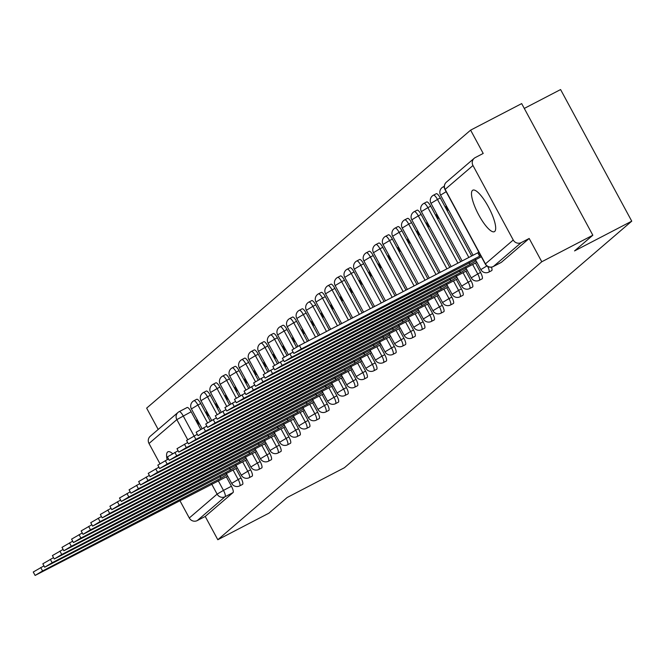 <?xml version="1.0" encoding="UTF-8"?>
<svg xmlns="http://www.w3.org/2000/svg" width="665" height="665" viewBox="0 0 665 665"><rect width="100%" height="100%" fill="white"/><g stroke="black" fill="none" stroke-linecap="round" stroke-linejoin="round"><path stroke-width="1" d="M472.491 190.398A23.383 6.16 -117.5 0 0 478.459 214.404A23.383 6.16 -117.5 0 0 494.378 231.669A23.383 6.16 -117.5 0 0 494.694 231.462A23.383 6.16 -117.5 0 0 488.717 207.447A23.383 6.16 -117.5 0 0 472.798 190.182A23.383 6.16 -117.5 0 0 472.491 190.398M172.609 453.63A23.383 6.16 -117.5 0 0 167.879 451.818A23.383 6.16 -117.5 0 0 167.572 452.034A23.383 6.16 -117.5 0 0 167.131 459.69M491.601 270.655A5.993 1.579 -117.5 0 0 491.693 270.622A5.993 1.579 -117.5 0 0 491.776 270.564A5.993 1.579 -117.5 0 0 491.46 267.139M482.017 278.876A5.993 1.579 -117.5 0 0 482.108 278.843A5.993 1.579 -117.5 0 0 482.192 278.785A5.993 1.579 -117.5 0 0 480.571 272.467L477.753 273.938A5.993 1.579 62.5 0 1 479.365 280.256A5.993 1.579 62.5 0 1 479.29 280.306L482.108 278.843M472.433 287.097A5.993 1.579 -117.5 0 0 472.524 287.064A5.993 1.579 -117.5 0 0 472.607 287.006A5.993 1.579 -117.5 0 0 470.986 280.688L468.168 282.16A5.993 1.579 62.5 0 1 469.789 288.477A5.993 1.579 62.5 0 1 469.706 288.535L472.524 287.064M462.857 295.318A5.993 1.579 -117.5 0 0 462.948 295.285A5.993 1.579 -117.5 0 0 463.023 295.235A5.993 1.579 -117.5 0 0 461.41 288.909L458.584 290.381A5.993 1.579 62.5 0 1 460.205 296.698A5.993 1.579 62.5 0 1 460.122 296.756L462.948 295.285M453.272 303.548A5.993 1.579 -117.5 0 0 453.364 303.506A5.993 1.579 -117.5 0 0 453.447 303.456A5.993 1.579 -117.5 0 0 451.826 297.139L449 298.602A5.993 1.579 62.5 0 1 450.621 304.919A5.993 1.579 62.5 0 1 450.538 304.977L453.364 303.506M443.688 311.769A5.993 1.579 -117.5 0 0 443.779 311.735A5.993 1.579 -117.5 0 0 443.863 311.677A5.993 1.579 -117.5 0 0 442.242 305.36L439.424 306.823A5.993 1.579 62.5 0 1 441.036 313.14A5.993 1.579 62.5 0 1 440.953 313.198L443.779 311.735M434.104 319.99A5.993 1.579 -117.5 0 0 434.195 319.956A5.993 1.579 -117.5 0 0 434.278 319.898A5.993 1.579 -117.5 0 0 432.657 313.581L429.839 315.044A5.993 1.579 62.5 0 1 431.452 321.37A5.993 1.579 62.5 0 1 431.377 321.419L434.195 319.956M424.519 328.211A5.993 1.579 -117.5 0 0 424.611 328.178A5.993 1.579 -117.5 0 0 424.694 328.119A5.993 1.579 -117.5 0 0 423.081 321.802L420.255 323.273A5.993 1.579 62.5 0 1 421.876 329.591A5.993 1.579 62.5 0 1 421.793 329.641L424.611 328.178M414.943 336.432A5.993 1.579 -117.5 0 0 415.035 336.399A5.993 1.579 -117.5 0 0 415.11 336.34A5.993 1.579 -117.5 0 0 413.497 330.023L410.671 331.494A5.993 1.579 62.5 0 1 412.292 337.812A5.993 1.579 62.5 0 1 412.209 337.87L415.035 336.399M405.359 344.653A5.993 1.579 -117.5 0 0 405.451 344.62A5.993 1.579 -117.5 0 0 405.534 344.57A5.993 1.579 -117.5 0 0 403.913 338.244L401.086 339.715A5.993 1.579 62.5 0 1 402.707 346.033A5.993 1.579 62.5 0 1 402.624 346.091L405.451 344.62M395.775 352.882A5.993 1.579 -117.5 0 0 395.866 352.841A5.993 1.579 -117.5 0 0 395.949 352.791A5.993 1.579 -117.5 0 0 394.328 346.473L391.51 347.936A5.993 1.579 62.5 0 1 393.123 354.254A5.993 1.579 62.5 0 1 393.048 354.312L395.866 352.841M386.19 361.103A5.993 1.579 -117.5 0 0 386.282 361.07A5.993 1.579 -117.5 0 0 386.365 361.012A5.993 1.579 -117.5 0 0 384.744 354.694L381.926 356.157A5.993 1.579 62.5 0 1 383.547 362.475A5.993 1.579 62.5 0 1 383.464 362.533L386.282 361.07M376.614 369.324A5.993 1.579 -117.5 0 0 376.706 369.291A5.993 1.579 -117.5 0 0 376.781 369.233A5.993 1.579 -117.5 0 0 375.168 362.915L372.342 364.378A5.993 1.579 62.5 0 1 373.963 370.704A5.993 1.579 62.5 0 1 373.88 370.754L376.706 369.291M367.03 377.545A5.993 1.579 -117.5 0 0 367.122 377.512A5.993 1.579 -117.5 0 0 367.205 377.454A5.993 1.579 -117.5 0 0 365.584 371.137L362.757 372.608A5.993 1.579 62.5 0 1 364.378 378.925A5.993 1.579 62.5 0 1 364.295 378.975L367.122 377.512M357.446 385.767A5.993 1.579 -117.5 0 0 357.537 385.733A5.993 1.579 -117.5 0 0 357.62 385.675A5.993 1.579 -117.5 0 0 355.999 379.358L353.182 380.829A5.993 1.579 62.5 0 1 354.794 387.146A5.993 1.579 62.5 0 1 354.711 387.205L357.537 385.733M347.862 393.988A5.993 1.579 -117.5 0 0 347.953 393.954A5.993 1.579 -117.5 0 0 348.036 393.904A5.993 1.579 -117.5 0 0 346.415 387.579L343.597 389.05A5.993 1.579 62.5 0 1 345.21 395.367A5.993 1.579 62.5 0 1 345.135 395.426L347.953 393.954M338.277 402.209A5.993 1.579 -117.5 0 0 338.369 402.175A5.993 1.579 -117.5 0 0 338.452 402.125A5.993 1.579 -117.5 0 0 336.839 395.808L334.013 397.271A5.993 1.579 62.5 0 1 335.634 403.589A5.993 1.579 62.5 0 1 335.551 403.647L338.369 402.175M328.701 410.438A5.993 1.579 -117.5 0 0 328.793 410.396A5.993 1.579 -117.5 0 0 328.867 410.347A5.993 1.579 -117.5 0 0 327.255 404.029L324.429 405.492A5.993 1.579 62.5 0 1 326.05 411.81A5.993 1.579 62.5 0 1 325.966 411.868L328.793 410.396M319.117 418.659A5.993 1.579 -117.5 0 0 319.208 418.626A5.993 1.579 -117.5 0 0 319.291 418.568A5.993 1.579 -117.5 0 0 317.671 412.25L314.844 413.713A5.993 1.579 62.5 0 1 316.465 420.039A5.993 1.579 62.5 0 1 316.382 420.089L319.208 418.626M309.533 426.88A5.993 1.579 -117.5 0 0 309.624 426.847A5.993 1.579 -117.5 0 0 309.707 426.789A5.993 1.579 -117.5 0 0 308.086 420.471L305.268 421.943A5.993 1.579 62.5 0 1 306.881 428.26A5.993 1.579 62.5 0 1 306.806 428.31L309.624 426.847M299.948 435.101A5.993 1.579 -117.5 0 0 300.04 435.068A5.993 1.579 -117.5 0 0 300.123 435.01A5.993 1.579 -117.5 0 0 298.502 428.692L295.684 430.164A5.993 1.579 62.5 0 1 297.305 436.481A5.993 1.579 62.5 0 1 297.222 436.531L300.04 435.068M290.372 443.322A5.993 1.579 -117.5 0 0 290.464 443.289A5.993 1.579 -117.5 0 0 290.538 443.231A5.993 1.579 -117.5 0 0 288.926 436.913L286.1 438.385A5.993 1.579 62.5 0 1 287.721 444.702A5.993 1.579 62.5 0 1 287.637 444.76L290.464 443.289M280.788 451.543A5.993 1.579 -117.5 0 0 280.879 451.51A5.993 1.579 -117.5 0 0 280.963 451.46A5.993 1.579 -117.5 0 0 279.342 445.143L276.515 446.606A5.993 1.579 62.5 0 1 278.136 452.923A5.993 1.579 62.5 0 1 278.053 452.981L280.879 451.51M271.204 459.773A5.993 1.579 -117.5 0 0 271.295 459.731A5.993 1.579 -117.5 0 0 271.378 459.681A5.993 1.579 -117.5 0 0 269.757 453.364L266.939 454.827A5.993 1.579 62.5 0 1 268.552 461.144A5.993 1.579 62.5 0 1 268.469 461.202L271.295 459.731M261.619 467.994A5.993 1.579 -117.5 0 0 261.711 467.961A5.993 1.579 -117.5 0 0 261.794 467.902A5.993 1.579 -117.5 0 0 260.173 461.585L257.355 463.048A5.993 1.579 62.5 0 1 258.968 469.374A5.993 1.579 62.5 0 1 258.893 469.424L261.711 467.961M252.035 476.215A5.993 1.579 -117.5 0 0 252.126 476.182A5.993 1.579 -117.5 0 0 252.21 476.123A5.993 1.579 -117.5 0 0 250.597 469.806L247.771 471.277A5.993 1.579 62.5 0 1 249.392 477.595A5.993 1.579 62.5 0 1 249.309 477.645L252.126 476.182M242.459 484.436A5.993 1.579 -117.5 0 0 242.55 484.403A5.993 1.579 -117.5 0 0 242.625 484.344A5.993 1.579 -117.5 0 0 241.013 478.027L238.186 479.498A5.993 1.579 62.5 0 1 239.807 485.816A5.993 1.579 62.5 0 1 239.724 485.866L242.55 484.403M592.839 235.219L574.535 250.921L631.75 221.171L344.395 467.744L287.18 497.487L268.876 513.197L217.812 539.739L541.775 261.761L592.839 235.219L521.676 103.599L470.612 130.149L146.649 408.127L158.187 429.449M524.286 108.428L560.587 89.559L631.75 221.171M470.612 130.149L483.206 153.44L475.259 157.58A5.993 5.769 49.4 0 0 472.973 165.51L513.247 240.007A5.993 5.769 49.4 0 0 521.227 242.6L493.405 266.474A5.993 1.579 62.5 0 1 493.322 266.532L501.277 262.401A5.993 1.579 62.5 0 1 501.186 262.434M541.775 261.761L529.182 238.469L521.227 242.6M179.292 411.593L187.073 407.545A5.993 1.579 62.5 0 1 187.156 407.487A5.993 1.579 62.5 0 1 191.146 411.76L200.664 429.349M226.324 476.822L231.428 486.248L223.473 490.388A5.993 1.579 62.5 0 1 225.094 496.705L197.264 520.579A5.993 5.769 -130.6 0 1 189.284 517.985L179.849 500.537M159.908 463.646L149.01 443.488A5.993 5.769 -130.6 0 1 150.24 436.273L178.062 412.391A5.993 5.769 -130.6 0 1 179.118 411.685A5.993 1.579 62.5 0 1 179.201 411.627A5.993 1.579 62.5 0 1 183.191 415.891L194.047 435.966M197.264 520.579L205.219 516.447L217.812 539.739M206.798 411.427L206.366 411.801L206.857 411.544M206.366 411.801L208.502 415.75L208.935 415.376M236.823 468.118L237.397 468.027M216.383 403.206L215.95 403.572L216.441 403.322M215.95 403.572L218.087 407.52L218.519 407.155M246.407 459.897L246.981 459.806M225.967 394.985L225.535 395.351L226.025 395.101M225.535 395.351L227.671 399.299L228.095 398.934M255.992 451.676L256.565 451.577M235.543 386.764L235.119 387.13L235.609 386.872M235.119 387.13L237.255 391.078L237.679 390.712M265.568 443.455L266.15 443.356M245.127 378.543L244.695 378.909L245.194 378.651M244.695 378.909L246.831 382.857L247.264 382.491M275.152 435.234L275.726 435.134M254.712 370.314L254.279 370.688L254.77 370.43M254.279 370.688L256.416 374.636L256.848 374.262M284.736 427.013L285.31 426.913M264.296 362.093L263.864 362.467L264.354 362.209M263.864 362.467L266 366.415L266.432 366.041M294.321 418.784L294.894 418.692M273.88 353.871L273.448 354.246L273.938 353.988M273.448 354.246L275.584 358.194L276.008 357.82M303.897 410.563L304.479 410.471M283.456 345.65L283.032 346.016L283.523 345.767M283.032 346.016L285.16 349.965L285.593 349.599M313.481 402.342L314.063 402.242M293.041 337.429L292.608 337.795L293.099 337.537M292.608 337.795L294.745 341.744L295.177 341.378M323.065 394.121L323.639 394.021M302.625 329.208L302.193 329.574L302.683 329.316M302.193 329.574L304.329 333.522L304.761 333.157M332.65 385.9L333.223 385.8M312.209 320.987L311.777 321.353L312.267 321.095M311.777 321.353L313.913 325.301L314.337 324.936M342.234 377.678L342.808 377.579M321.785 312.758L321.361 313.132L321.852 312.874M321.361 313.132L323.498 317.08L323.922 316.706M351.81 369.449L352.392 369.358M331.37 304.537L330.937 304.911L331.436 304.653M330.937 304.911L333.074 308.859L333.506 308.485M361.394 361.228L361.968 361.137M340.954 296.316L340.522 296.681L341.012 296.432M340.522 296.681L342.658 300.63L343.09 300.264M370.979 353.007L371.552 352.907M350.538 288.095L350.106 288.46L350.596 288.211M350.106 288.46L352.242 292.409L352.674 292.043M380.563 344.786L381.136 344.686M360.122 279.874L359.69 280.239L360.181 279.982M359.69 280.239L361.827 284.188L362.25 283.822M390.139 336.565L390.721 336.465M369.698 271.653L369.275 272.018L369.765 271.761M369.275 272.018L371.403 275.967L371.835 275.601M399.723 328.344L400.305 328.244M379.283 263.423L378.851 263.797L379.341 263.54M378.851 263.797L380.987 267.746L381.419 267.372M409.308 320.123L409.881 320.023M388.867 255.202L388.435 255.576L388.925 255.318M388.435 255.576L390.571 259.525L391.003 259.151M418.892 311.893L419.465 311.802M398.451 246.981L398.019 247.347L398.51 247.097M398.019 247.347L400.155 251.295L400.579 250.929M428.476 303.672L429.05 303.572M408.027 238.76L407.603 239.126L408.094 238.876M407.603 239.126L409.74 243.074L410.164 242.708M438.052 295.451L438.634 295.351M417.612 230.539L417.188 230.905L417.678 230.647M417.188 230.905L419.316 234.853L419.748 234.487M447.636 287.23L448.21 287.13M427.196 222.318L426.764 222.684L427.254 222.426M426.764 222.684L428.9 226.632L429.332 226.266M457.221 279.009L457.794 278.909M436.78 214.088L436.348 214.463L436.839 214.205M436.348 214.463L438.484 218.411L438.917 218.037M466.805 270.788L467.379 270.688M446.365 205.867L445.932 206.241L446.423 205.984M445.932 206.241L448.069 210.19L448.493 209.816M476.381 262.559L476.963 262.467M440.296 197.971L437.47 199.442A5.993 1.579 62.5 0 0 433.48 195.178L436.298 193.706A5.993 1.579 -117.5 0 1 440.296 197.971L471.66 255.992M475.475 263.032L480.571 272.467M430.712 206.2L427.886 207.663A5.993 1.579 62.5 0 0 423.896 203.399L426.714 201.927A5.993 1.579 -117.5 0 1 430.712 206.2L460.712 261.686M465.891 271.262L470.986 280.688M421.128 214.421L418.31 215.884A5.993 1.579 62.5 0 0 414.312 211.62L417.138 210.157A5.993 1.579 -117.5 0 1 421.128 214.421L449.764 267.38M456.306 279.483L461.41 288.909M411.544 222.642L408.726 224.105A5.993 1.579 62.5 0 0 404.727 219.841L407.554 218.378A5.993 1.579 -117.5 0 1 411.544 222.642L438.817 273.074M446.722 287.704L451.826 297.139M401.959 230.863L399.141 232.334A5.993 1.579 62.5 0 0 395.143 228.062L397.969 226.599A5.993 1.579 -117.5 0 1 401.959 230.863L427.861 278.76M437.146 295.925L442.242 305.36M392.383 239.084L389.557 240.555A5.993 1.579 62.5 0 0 385.567 236.291L388.385 234.82A5.993 1.579 -117.5 0 1 392.383 239.084L416.913 284.454M427.562 304.146L432.657 313.581M382.799 247.305L379.973 248.776A5.993 1.579 62.5 0 0 375.983 244.512L378.801 243.041A5.993 1.579 -117.5 0 1 382.799 247.305L405.966 290.148M417.977 312.367L423.081 321.802M373.215 255.535L370.397 256.998A5.993 1.579 62.5 0 0 366.398 252.733L369.225 251.262A5.993 1.579 -117.5 0 1 373.215 255.535L395.01 295.842M408.393 320.597L413.497 330.023M363.63 263.756L360.812 265.219A5.993 1.579 62.5 0 0 356.814 260.954L359.64 259.491A5.993 1.579 -117.5 0 1 363.63 263.756L384.062 301.536M398.809 328.818L403.913 338.244M354.054 271.977L351.228 273.44A5.993 1.579 62.5 0 0 347.238 269.175L350.056 267.712A5.993 1.579 -117.5 0 1 354.054 271.977L373.115 307.23M389.233 337.039L394.328 346.473M344.47 280.198L341.644 281.669A5.993 1.579 62.5 0 0 337.654 277.396L340.472 275.933A5.993 1.579 -117.5 0 1 344.47 280.198L362.159 312.924M379.649 345.26L384.744 354.694M334.886 288.419L332.068 289.89A5.993 1.579 62.5 0 0 328.069 285.626L330.896 284.154A5.993 1.579 -117.5 0 1 334.886 288.419L351.211 318.618M370.064 353.481L375.168 362.915M325.301 296.64L322.483 298.111A5.993 1.579 62.5 0 0 318.485 293.847L321.311 292.376A5.993 1.579 -117.5 0 1 325.301 296.64L340.264 324.304M360.48 361.702L365.584 371.137M315.717 304.861L312.899 306.332A5.993 1.579 62.5 0 0 308.901 302.068L311.727 300.597A5.993 1.579 -117.5 0 1 315.717 304.861L329.308 329.998M350.904 369.931L355.999 379.358M306.141 313.09L303.315 314.553A5.993 1.579 62.5 0 0 299.325 310.289L302.143 308.818A5.993 1.579 -117.5 0 1 306.141 313.09L318.36 335.692M341.32 378.152L346.415 387.579M296.557 321.311L293.731 322.774A5.993 1.579 62.5 0 0 289.74 318.51L292.558 317.047A5.993 1.579 -117.5 0 1 296.557 321.311L307.413 341.386M331.735 386.373L336.839 395.808M286.972 329.532L284.154 330.995A5.993 1.579 62.5 0 0 280.156 326.731L282.982 325.268A5.993 1.579 -117.5 0 1 286.972 329.532L296.482 347.122M322.151 394.594L327.255 404.029M277.388 337.754L274.57 339.225A5.993 1.579 62.5 0 0 270.572 334.961L273.398 333.489A5.993 1.579 -117.5 0 1 277.388 337.754L286.906 355.351M312.567 402.815L317.671 412.25M267.812 345.975L264.986 347.446A5.993 1.579 62.5 0 0 260.996 343.182L263.814 341.71A5.993 1.579 -117.5 0 1 267.812 345.975L277.322 363.572M302.991 411.037L308.086 420.471M258.228 354.196L255.402 355.667A5.993 1.579 62.5 0 0 251.412 351.403L254.23 349.931A5.993 1.579 -117.5 0 1 258.228 354.196L267.737 371.793M293.406 419.266L298.502 428.692M248.644 362.425L245.817 363.888A5.993 1.579 62.5 0 0 241.827 359.624L244.654 358.152A5.993 1.579 -117.5 0 1 248.644 362.425L258.153 380.014M283.822 427.487L288.926 436.913M239.059 370.646L236.241 372.109A5.993 1.579 62.5 0 0 232.243 367.845L235.069 366.382A5.993 1.579 -117.5 0 1 239.059 370.646L248.577 388.235M274.238 435.708L279.342 445.143M229.475 378.867L226.657 380.33A5.993 1.579 62.5 0 0 222.659 376.066L225.485 374.603A5.993 1.579 -117.5 0 1 229.475 378.867L238.993 396.456M264.662 443.929L269.757 453.364M219.899 387.088L217.073 388.56A5.993 1.579 62.5 0 0 213.083 384.287L215.901 382.824A5.993 1.579 -117.5 0 1 219.899 387.088L229.408 404.677M255.077 452.15L260.173 461.585M210.315 395.309L207.488 396.781A5.993 1.579 62.5 0 0 203.498 392.516L206.316 391.045A5.993 1.579 -117.5 0 1 210.315 395.309L219.824 412.907M245.493 460.371L250.597 469.806M200.73 403.53L197.912 405.002A5.993 1.579 62.5 0 0 193.914 400.737L196.74 399.266A5.993 1.579 -117.5 0 1 200.73 403.53L210.24 421.128M235.909 468.592L241.013 478.027M197.214 419.648L196.79 420.022L197.281 419.765M196.79 420.022L198.918 423.971L199.35 423.597M227.239 476.348L227.821 476.248M529.182 238.469L501.352 262.343A5.993 1.579 62.5 0 1 501.277 262.401M205.219 516.447L233.049 492.565A5.993 1.579 -117.5 0 0 231.428 486.248M226.956 474.644L220.905 478.235L219.94 476.456M220.905 478.235L42.577 570.952L35.104 575.441L33.25 572.016L43.948 565.857M35.104 575.441L227.729 476.09M236.532 466.423L230.481 470.014L229.516 468.235M230.481 470.014L52.161 562.731L44.68 567.22L42.834 563.795L53.524 557.636M44.68 567.22L237.314 467.869M246.117 458.202L240.065 461.793L239.101 460.005M240.065 461.793L61.745 554.502L54.264 558.999L52.419 555.574L63.109 549.415M54.264 558.999L246.898 459.648M255.701 449.981L249.649 453.572L248.685 451.784M249.649 453.572L71.33 546.281L63.848 550.778L61.995 547.353L72.693 541.185M63.848 550.778L256.482 451.419M265.285 441.76L259.234 445.351L258.269 443.563M259.234 445.351L80.906 538.06L73.433 542.549L71.579 539.132L82.277 532.964M73.433 542.549L266.058 443.198M274.861 433.538L268.818 437.129L267.854 435.342M268.818 437.129L90.49 529.839L83.009 534.327L81.163 530.911L91.861 524.743M83.009 534.327L275.643 434.976M284.445 425.309L278.394 428.9L277.43 427.121M278.394 428.9L100.074 521.618L92.593 526.106L90.748 522.682L101.437 516.522M92.593 526.106L285.227 426.755M294.03 417.088L287.978 420.679L287.014 418.9M287.978 420.679L109.658 513.397L102.177 517.885L100.324 514.461L111.022 508.301M102.177 517.885L294.811 418.534M303.614 408.867L297.563 412.458L296.598 410.671M297.563 412.458L119.235 505.167L111.762 509.664L109.908 506.24L120.606 500.08M111.762 509.664L304.395 410.313M313.198 400.646L307.147 404.237L306.183 402.45M307.147 404.237L128.819 496.946L121.346 501.443L119.492 498.019L130.19 491.851M121.346 501.443L313.971 402.084M322.774 392.425L316.723 396.016L315.759 394.229M316.723 396.016L138.403 488.725L130.922 493.222L129.077 489.797L139.766 483.63M130.922 493.222L323.556 393.863M332.359 384.204L326.307 387.795L325.343 386.008M326.307 387.795L147.987 480.504L140.506 484.993L138.661 481.576L149.351 475.409M140.506 484.993L333.14 385.642M341.943 375.974L335.892 379.565L334.927 377.787M335.892 379.565L157.572 472.283L150.091 476.772L148.237 473.355L158.935 467.187M150.091 476.772L342.724 377.421M351.527 367.753L345.476 371.344L344.512 369.565M345.476 371.344L167.148 464.062L159.675 468.551L157.821 465.126L168.519 458.966M159.675 468.551L352.3 369.2M361.103 359.532L355.06 363.123L354.096 361.344M355.06 363.123L176.732 455.841L169.251 460.33L167.405 456.905L178.104 450.745M169.251 460.33L361.885 360.979M370.688 351.311L364.636 354.902L363.672 353.115M364.636 354.902L186.316 447.612L178.835 452.109L176.99 448.684L187.68 442.516M178.835 452.109L371.469 352.749M380.272 343.09L374.22 346.681L373.256 344.894M374.22 346.681L195.901 439.39L188.419 443.888L186.566 440.463L197.264 434.295M188.419 443.888L381.053 344.528M389.856 334.869L383.805 338.46L382.841 336.673M383.805 338.46L205.477 431.169L198.004 435.658L196.15 432.242L206.848 426.074M198.004 435.658L390.638 336.307M399.441 326.64L393.389 330.231L392.425 328.452M393.389 330.231L215.061 422.948L207.588 427.437L205.734 424.021L216.433 417.853M207.588 427.437L400.214 328.086M409.017 318.419L402.973 322.01L402.001 320.231M402.973 322.01L224.645 414.727L217.164 419.216L215.319 415.791L226.009 409.632M217.164 419.216L409.798 319.865M418.601 310.198L412.549 313.789L411.585 312.01M412.549 313.789L234.23 406.506L226.748 410.995L224.903 407.57L235.593 401.411M226.748 410.995L419.382 311.644M428.185 301.976L422.134 305.568L421.169 303.78M422.134 305.568L243.814 398.277L236.333 402.774L234.479 399.349L245.177 393.19M236.333 402.774L428.967 303.415M437.769 293.755L431.718 297.346L430.754 295.559M431.718 297.346L253.39 390.056L245.917 394.553L244.063 391.128L254.762 384.96M245.917 394.553L438.543 295.194M447.346 285.534L441.302 289.125L440.338 287.338M441.302 289.125L262.974 381.835L255.501 386.323L253.648 382.907L264.346 376.739M255.501 386.323L448.127 286.972M456.93 277.313L450.878 280.896L449.914 279.117M450.878 280.896L272.559 373.614L265.077 378.102L263.232 374.686L273.922 368.518M265.077 378.102L457.711 278.751M466.514 269.084L460.463 272.675L459.498 270.896M460.463 272.675L282.143 365.393L274.662 369.881L272.808 366.457L283.506 360.297M274.662 369.881L467.296 270.53M476.098 260.863L470.047 264.454L469.083 262.675M470.047 264.454L291.719 357.172L284.246 361.66L282.392 358.236L293.09 352.076M284.246 361.66L476.88 262.309M480.654 255.501L479.631 256.233L477.778 252.808L478.8 252.085M479.631 256.233L301.303 348.942L293.83 353.439L291.977 350.014L299.458 345.526L477.778 252.808M293.83 353.439L481.327 256.748M487.744 266.507A5.993 1.579 62.5 0 1 488.95 272.035A5.993 1.579 62.5 0 1 488.866 272.085L491.693 270.622M472.973 165.51L445.143 189.384L485.425 263.88L513.247 240.007M191.146 411.76L176.832 419.615L149.01 443.488M218.303 480.828L223.473 490.388L217.114 494.112L211.653 484.004M187.646 439.607L176.832 419.615A5.993 5.769 -130.6 0 1 178.062 412.391A5.993 5.993 0 0 1 179.201 411.627L187.156 407.487M189.284 517.985L217.114 494.112A5.993 5.769 49.4 0 0 225.094 496.705L233.049 492.565M433.48 195.178A5.993 5.993 0 0 0 430.97 203.349L437.47 199.442L468.842 257.455M472.649 264.504L477.753 273.938L471.244 277.845A5.993 5.993 0 0 0 479.29 280.306M423.896 203.399A5.993 5.993 0 0 0 421.386 211.57L427.886 207.663L457.894 263.149M463.064 272.725L468.168 282.16L461.668 286.066A5.993 5.993 0 0 0 469.706 288.535M414.312 211.62A5.993 5.993 0 0 0 411.801 219.791L418.31 215.884L446.938 268.843M453.488 280.946L458.584 290.381L452.084 294.287A5.993 5.993 0 0 0 460.122 296.756M404.727 219.841A5.993 5.993 0 0 0 402.217 228.012L408.726 224.105L435.991 274.537M443.904 289.167L449 298.602L442.499 302.509A5.993 5.993 0 0 0 450.538 304.977M395.143 228.062A5.993 5.993 0 0 0 392.641 236.233L399.141 232.334L425.043 280.231M434.32 297.396L439.424 306.823L432.915 310.73A5.993 5.993 0 0 0 440.953 313.198M385.567 236.291A5.993 5.993 0 0 0 383.057 244.462L389.557 240.555L414.087 285.925M424.736 305.617L429.839 315.044L423.339 318.951A5.993 5.993 0 0 0 431.377 321.419M375.983 244.512A5.993 5.993 0 0 0 373.472 252.683L379.973 248.776L403.14 291.619M415.151 313.838L420.255 323.273L413.755 327.18A5.993 5.993 0 0 0 421.793 329.641M366.398 252.733A5.993 5.993 0 0 0 363.888 260.904L370.397 256.998L392.192 297.313M405.575 322.06L410.671 331.494L404.17 335.401A5.993 5.993 0 0 0 412.209 337.87M356.814 260.954A5.993 5.993 0 0 0 354.312 269.125L360.812 265.219L381.236 302.999M395.991 330.281L401.086 339.715L394.586 343.622A5.993 5.993 0 0 0 402.624 346.091M347.238 269.175A5.993 5.993 0 0 0 344.728 277.347L351.228 273.44L370.289 308.693M386.407 338.502L391.51 347.936L385.002 351.843A5.993 5.993 0 0 0 393.048 354.312M337.654 277.396A5.993 5.993 0 0 0 335.143 285.568L341.644 281.669L359.341 314.387M376.822 346.731L381.926 356.157L375.426 360.064A5.993 5.993 0 0 0 383.464 362.533M328.069 285.626A5.993 5.993 0 0 0 325.559 293.797L332.068 289.89L348.394 320.081M367.246 354.952L372.342 364.378L365.841 368.285A5.993 5.993 0 0 0 373.88 370.754M318.485 293.847A5.993 5.993 0 0 0 315.975 302.018L322.483 298.111L337.438 325.775M357.662 363.173L362.757 372.608L356.257 376.506A5.993 5.993 0 0 0 364.295 378.975M308.901 302.068A5.993 5.993 0 0 0 306.399 310.239L312.899 306.332L326.49 331.469M348.078 371.394L353.182 380.829L346.673 384.736A5.993 5.993 0 0 0 354.711 387.205M299.325 310.289A5.993 5.993 0 0 0 296.814 318.46L303.315 314.553L315.543 337.163M338.493 379.615L343.597 389.05L337.097 392.957A5.993 5.993 0 0 0 345.135 395.426M289.74 318.51A5.993 5.993 0 0 0 287.23 326.681L293.731 322.774L304.587 342.857M328.909 387.836L334.013 397.271L327.513 401.178A5.993 5.993 0 0 0 335.551 403.647M280.156 326.731A5.993 5.993 0 0 0 277.646 334.902L284.154 330.995L293.739 348.726M319.333 396.066L324.429 405.492L317.928 409.399A5.993 5.993 0 0 0 325.966 411.868M270.572 334.961A5.993 5.993 0 0 0 268.07 343.123L274.57 339.225L284.154 356.947M309.749 404.287L314.844 413.713L308.344 417.62A5.993 5.993 0 0 0 316.382 420.089M260.996 343.182A5.993 5.993 0 0 0 258.486 351.353L264.986 347.446L274.57 365.168M300.164 412.508L305.268 421.943L298.76 425.841A5.993 5.993 0 0 0 306.806 428.31M251.412 351.403A5.993 5.993 0 0 0 248.901 359.574L255.402 355.667L264.986 373.398M290.58 420.729L295.684 430.164L289.184 434.07A5.993 5.993 0 0 0 297.222 436.531M241.827 359.624A5.993 5.993 0 0 0 239.317 367.795L245.817 363.888L255.41 381.619M281.004 428.95L286.1 438.385L279.599 442.292A5.993 5.993 0 0 0 287.637 444.76M232.243 367.845A5.993 5.993 0 0 0 229.733 376.016L236.241 372.109L245.826 389.84M271.42 437.171L276.515 446.606L270.015 450.513A5.993 5.993 0 0 0 278.053 452.981M222.659 376.066A5.993 5.993 0 0 0 220.157 384.237L226.657 380.33L236.241 398.061M261.835 445.4L266.939 454.827L260.431 458.734A5.993 5.993 0 0 0 268.469 461.202M213.083 384.287A5.993 5.993 0 0 0 210.572 392.458L217.073 388.56L226.657 406.282M252.251 453.621L257.355 463.048L250.855 466.955A5.993 5.993 0 0 0 258.893 469.424M203.498 392.516A5.993 5.993 0 0 0 200.988 400.687L207.488 396.781L217.073 414.503M242.667 461.843L247.771 471.277L241.27 475.176A5.993 5.993 0 0 0 249.309 477.645M193.914 400.737A5.993 5.993 0 0 0 191.404 408.909L197.912 405.002L207.497 422.724M233.091 470.064L238.186 479.498L231.686 483.405A5.993 5.993 0 0 0 239.724 485.866M444.295 186.308L443.056 186.956A5.993 1.579 62.5 0 1 444.328 187.464M446.149 191.695L440.554 195.128A5.993 5.993 0 0 1 443.056 186.956M486.88 265.95L480.828 269.616A5.993 5.993 0 0 0 488.866 272.085M501.352 262.343L493.405 266.474A5.993 5.769 49.4 0 1 485.425 263.88L485.284 264.063A5.993 5.993 0 0 0 493.322 266.532M445.001 189.567L445.143 189.384A5.993 5.769 -130.6 0 1 446.373 182.168A5.993 5.993 0 0 0 445.001 189.567L485.284 264.063M220.996 478.16L220.04 476.398M42.577 570.952L40.731 567.528M230.58 469.939L229.625 468.177M52.161 562.731L50.307 559.307M240.156 461.71L239.209 459.956M61.745 554.502L59.892 551.086M249.741 453.488L248.793 451.735M71.33 546.281L69.476 542.864M259.325 445.267L258.369 443.513M80.906 538.06L79.06 534.635M268.909 437.046L267.953 435.284M90.49 529.839L88.636 526.414M278.485 428.825L277.538 427.063M100.074 521.618L98.221 518.193M288.07 420.604L287.122 418.842M109.658 513.397L107.805 509.972M297.654 412.383L296.706 410.621M119.235 505.167L117.389 501.751M307.238 404.154L306.282 402.4M128.819 496.946L126.973 493.53M316.823 395.933L315.867 394.179M138.403 488.725L136.549 485.3M326.399 387.712L325.451 385.949M147.987 480.504L146.134 477.079M335.983 379.491L335.035 377.728M157.572 472.283L155.718 468.858M345.567 371.269L344.611 369.507M167.148 464.062L165.302 460.637M355.152 363.048L354.196 361.286M176.732 455.841L174.878 452.416M364.728 354.819L363.78 353.065M186.316 447.612L184.463 444.195M374.312 346.598L373.364 344.844M195.901 439.39L194.047 435.974M383.896 338.377L382.949 336.615M205.477 431.169L203.631 427.745M393.481 330.156L392.525 328.394M215.061 422.948L213.216 419.524M403.065 321.935L402.109 320.173M224.645 414.727L222.792 411.303M412.641 313.714L411.693 311.952M234.23 406.506L232.376 403.081M422.225 305.484L421.278 303.73M243.814 398.277L241.96 394.86M431.809 297.263L430.854 295.509M253.39 390.056L251.545 386.639M441.394 289.042L440.438 287.288M262.974 381.835L261.129 378.41M450.97 280.821L450.022 279.059M272.559 373.614L270.705 370.189M460.554 272.6L459.606 270.838M282.143 365.393L280.289 361.968M470.138 264.379L469.191 262.617M291.719 357.172L289.874 353.747M479.723 256.158L477.869 252.733M301.303 348.942L299.458 345.526M231.686 483.405L226.175 473.214M202.044 428.584L191.404 408.909M241.27 475.176L235.759 464.985M211.628 420.363L200.988 400.687M250.855 466.955L245.343 456.764M221.212 412.142L210.572 392.458M260.431 458.734L254.919 448.543M230.797 403.921L220.157 384.237M270.015 450.513L264.504 440.321M240.381 395.7L229.733 376.016M279.599 442.292L274.088 432.1M249.957 387.479L239.317 367.795M289.184 434.07L283.672 423.879M259.541 379.25L248.901 359.574M298.76 425.841L293.257 415.658M269.125 371.028L258.486 351.353M308.344 417.62L302.833 407.429M278.71 362.807L268.07 343.123M317.928 409.399L312.417 399.208M288.286 354.586L277.646 334.902M327.513 401.178L322.001 390.987M297.87 346.365L287.23 326.681M337.097 392.957L331.586 382.766M308.818 340.655L296.814 318.46M346.673 384.736L341.162 374.545M319.765 334.961L306.399 310.239M356.257 376.506L350.746 366.324M330.713 329.275L315.975 302.018M365.841 368.285L360.33 358.094M341.669 323.581L325.559 293.797M375.426 360.064L369.915 349.873M352.616 317.887L335.143 285.568M385.002 351.843L379.499 341.652M363.564 312.193L344.728 277.347M394.586 343.622L389.075 333.431M374.52 306.499L354.312 269.125M404.17 335.401L398.659 325.21M385.467 300.804L363.888 260.904M413.755 327.18L408.244 316.989M396.415 295.11L373.472 252.683M423.339 318.951L417.828 308.76M407.362 289.416L383.057 244.462M432.915 310.73L427.404 300.538M418.318 283.722L392.641 236.233M442.499 302.509L436.988 292.317M429.266 278.037L402.217 228.012M452.084 294.287L446.572 284.096M440.213 272.342L411.801 219.791M461.668 286.066L456.157 275.875M451.169 266.648L421.386 211.57M471.244 277.845L465.741 267.654M462.117 260.954L430.97 203.349M480.828 269.616L475.317 259.425M473.064 255.26L440.554 195.128M474.195 158.295L446.373 182.168"/></g></svg>
